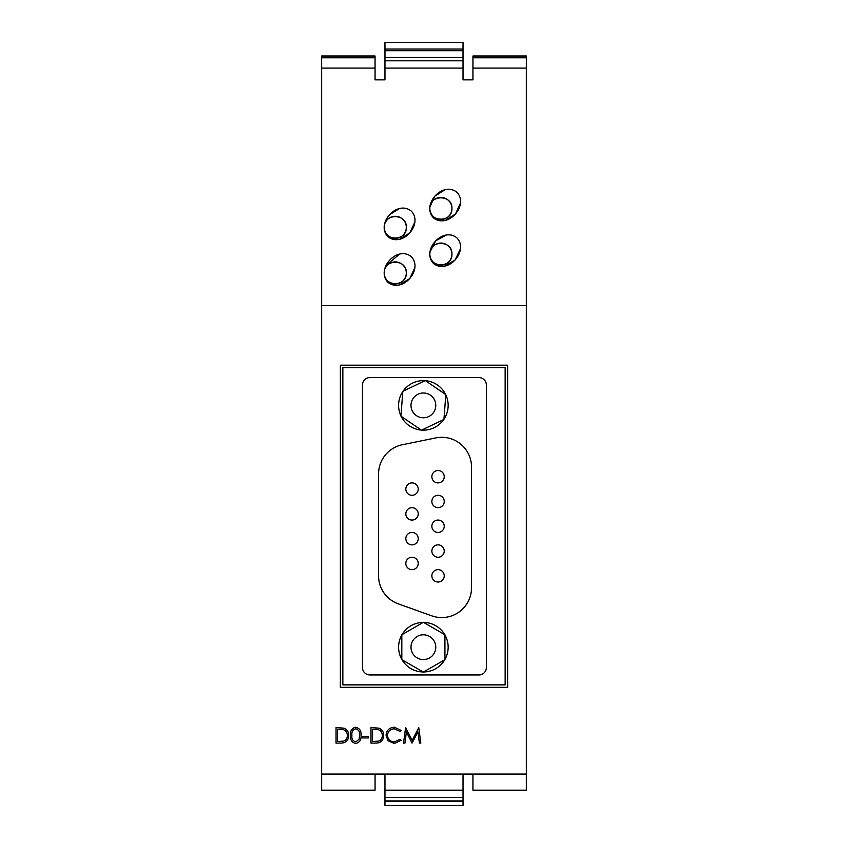 <?xml version="1.0" encoding="UTF-8"?>
<svg xmlns="http://www.w3.org/2000/svg" width="848" height="848" viewBox="0 0 848 848"><rect width="100%" height="100%" fill="white"/><g stroke="black" fill="none" stroke-linecap="round" stroke-linejoin="round"><path stroke-width="1.27" d="M429.851 208.502A11.024 11.024 0 0 0 440.875 219.526A11.024 11.024 0 0 0 451.91 208.502C452.705 222.664 429.088 222.717 429.851 208.502C429.056 194.298 452.684 194.298 451.91 208.502A11.024 11.024 0 0 0 430.678 204.304M384.25 227.328A11.024 11.024 0 0 0 395.285 238.362A11.024 11.024 0 0 0 406.309 227.328C407.072 241.51 383.519 241.563 384.25 227.328C383.497 213.124 407.061 213.124 406.309 227.328A11.024 11.024 0 0 0 385.087 223.13M456.68 192.072C442.147 180.995 420.947 205.29 433.678 218.031C448.242 229.13 469.432 204.75 456.68 192.072M445.062 189.708L434.939 196.058M434.823 196.195L429.915 206.923M430.445 213.018L431.696 215.699M411.089 210.898C396.62 199.831 375.335 224.042 388.077 236.868C402.567 247.945 423.83 223.702 411.089 210.898M399.514 208.523L389.38 214.851M389.264 214.979L386.031 219.886M429.851 254.093C429.13 239.878 452.62 239.878 451.91 254.093A11.024 11.024 0 0 0 440.875 243.069A11.024 11.024 0 0 0 429.851 254.093A11.024 11.024 0 0 0 440.875 265.127A11.024 11.024 0 0 0 451.91 254.093C452.641 268.286 429.141 268.339 429.851 254.093M456.68 237.663C442.285 226.575 420.926 250.764 433.678 263.633C448.094 274.731 469.432 250.489 456.68 237.663M446.324 235.034L435.692 240.843L429.978 252.026M384.25 272.929A11.024 11.024 0 0 0 395.285 283.953A11.024 11.024 0 0 0 406.309 272.929C407.019 287.122 383.561 287.175 384.25 272.929C383.55 258.704 407.008 258.714 406.309 272.929A11.024 11.024 0 0 0 385.098 268.71M411.089 256.499C396.726 245.401 375.325 269.569 388.077 282.469C402.461 293.578 423.841 269.357 411.089 256.499M399.535 254.114L386.052 265.445M423.385 659.585A12.391 12.391 0 0 0 435.766 647.194A12.391 12.391 0 0 0 423.385 634.802A12.391 12.391 0 0 0 410.994 647.194A12.391 12.391 0 0 0 423.385 659.585M423.385 417.778A12.391 12.391 0 0 0 435.766 405.386A12.391 12.391 0 0 0 423.385 392.995A12.391 12.391 0 0 0 410.994 405.386A12.391 12.391 0 0 0 423.385 417.778M402.016 659.755A24.783 24.783 0 0 0 423.184 671.976M401.825 634.972A24.783 24.783 0 0 0 401.825 659.415M423.184 622.411A24.783 24.783 0 0 0 402.016 634.633M425.071 380.657A24.783 24.783 0 0 0 403.044 391.225M421.689 430.106A24.783 24.783 0 0 0 443.716 419.537M401.125 416.283A24.783 24.783 0 0 0 421.297 430.074M402.811 391.553A24.783 24.783 0 0 0 400.956 415.923M412.033 569.633A6.19 6.19 0 0 0 418.223 563.432A6.19 6.19 0 0 0 412.033 557.242A6.19 6.19 0 0 0 405.832 563.432A6.19 6.19 0 0 0 412.033 569.633M412.033 544.851A6.19 6.19 0 0 0 418.223 538.65A6.19 6.19 0 0 0 412.033 532.459A6.19 6.19 0 0 0 405.832 538.65A6.19 6.19 0 0 0 412.033 544.851M412.033 495.285A6.19 6.19 0 0 0 418.223 489.095A6.19 6.19 0 0 0 412.033 482.894A6.19 6.19 0 0 0 405.832 489.095A6.19 6.19 0 0 0 412.033 495.285M412.033 520.068A6.19 6.19 0 0 0 418.223 513.877A6.19 6.19 0 0 0 412.033 507.676A6.19 6.19 0 0 0 405.832 513.877A6.19 6.19 0 0 0 412.033 520.068M438.056 557.242A6.19 6.19 0 0 0 444.246 551.041A6.19 6.19 0 0 0 438.056 544.851A6.19 6.19 0 0 0 431.855 551.041A6.19 6.19 0 0 0 438.056 557.242M438.056 582.025A6.19 6.19 0 0 0 444.246 575.824A6.19 6.19 0 0 0 438.056 569.633A6.19 6.19 0 0 0 431.855 575.824A6.19 6.19 0 0 0 438.056 582.025M438.056 482.894A6.19 6.19 0 0 0 444.246 476.703A6.19 6.19 0 0 0 438.056 470.502A6.19 6.19 0 0 0 431.855 476.703A6.19 6.19 0 0 0 438.056 482.894M438.056 507.676A6.19 6.19 0 0 0 444.246 501.486A6.19 6.19 0 0 0 438.056 495.285A6.19 6.19 0 0 0 431.855 501.486A6.19 6.19 0 0 0 438.056 507.676M438.056 532.459A6.19 6.19 0 0 0 444.246 526.269A6.19 6.19 0 0 0 438.056 520.068A6.19 6.19 0 0 0 431.855 526.269A6.19 6.19 0 0 0 438.056 532.459M441.766 617.567A29.733 29.733 0 0 0 471.509 587.823L471.509 467.047A29.733 29.733 0 0 0 435.819 437.907L402.365 444.744A29.733 29.733 0 0 0 378.579 473.873L378.579 575.856A29.733 29.733 0 0 0 398.295 603.861L431.749 615.828A29.733 29.733 0 0 0 441.766 617.567M384.971 68.084L384.971 42.4L463.029 42.4L463.029 68.084L384.971 68.084L384.971 79.871L375.06 79.871L375.06 68.084L321.657 68.084L321.657 56L375.06 56L375.06 68.084M384.971 50.7L463.029 50.7M472.94 774.076L526.343 774.076L526.343 790.177L472.94 790.177L472.94 774.076L463.029 774.076L463.029 790.177L384.971 790.177L384.971 774.076L375.06 774.076L375.06 790.177L321.657 790.177L321.657 305.524L526.343 305.524L526.343 68.084L472.94 68.084L472.94 79.871L463.029 79.871L463.029 68.084M526.343 774.076L526.343 305.524M340.366 687.336L507.634 687.336L507.634 365.191L340.366 365.191L340.366 687.336M445.317 220.395L455.387 214.088M455.503 213.95L460.464 203.075M399.62 239.253L409.807 232.903L414.852 222.017M321.657 305.524L321.657 68.084M444.363 266.198L455.047 260.06L460.453 248.75M399.588 284.854L409.743 278.568M409.849 278.451L414.852 267.608M444.744 634.633A24.783 24.783 0 0 0 423.576 622.411M444.935 659.415A24.783 24.783 0 0 0 444.935 634.972M423.576 671.976A24.783 24.783 0 0 0 444.744 659.755M445.635 394.49A24.783 24.783 0 0 0 425.473 380.688M443.949 419.209A24.783 24.783 0 0 0 445.804 394.839M369.908 377.583A7.431 7.431 0 0 0 362.467 385.013L362.467 667.514A7.431 7.431 0 0 0 369.908 674.955L478.94 674.955A7.431 7.431 0 0 0 486.37 667.514L486.37 385.013A7.431 7.431 0 0 0 478.94 377.583L369.908 377.583M342.846 684.866L505.154 684.866L505.154 367.661L342.846 367.661L342.846 684.866M384.971 60.812L463.029 60.812M526.343 57.791L526.343 56L472.94 56L472.94 57.791L526.343 57.791L526.343 68.084M472.94 68.084L472.94 57.791M463.029 790.177L463.029 805.6L384.971 805.6L384.971 790.177M384.971 801.349L463.029 801.349M384.971 797.47L463.029 797.47M384.971 57.335L463.029 57.335M384.971 49.036L463.029 49.036M402.832 391.331L400.934 416.145L421.477 430.201L443.928 419.442L445.825 394.617L425.283 380.561L402.832 391.331M423.385 622.305L401.825 634.749L401.825 659.638L423.385 672.093L444.935 659.638L444.935 634.749L423.385 622.305M340.832 743.102L336.031 743.102L336.031 727.605L344.076 728.167C347.214 729.587 348.772 732.047 348.74 735.545C348.443 740.537 345.814 743.049 340.832 743.102M337.419 741.512L343.631 741.12C346.111 740.124 347.351 738.258 347.351 735.545C347.33 732.619 345.973 730.647 343.27 729.63L337.419 729.195L337.419 741.512M355.704 743.495C351.803 742.466 350.076 739.753 350.521 735.364C350.065 730.965 351.793 728.252 355.704 727.213C359.658 728.231 361.439 730.944 361.047 735.364C361.439 739.774 359.658 742.488 355.704 743.495M351.92 735.354C351.485 738.788 352.768 740.972 355.747 741.905L359.075 739.244L359.658 735.354C360.018 731.941 358.715 729.757 355.747 728.803C352.768 729.736 351.485 731.919 351.92 735.354M362.435 737.94L362.435 736.35L368.392 736.35L368.392 737.94L362.435 737.94M375.781 743.102L370.979 743.102L370.979 727.605L379.024 728.167C382.162 729.587 383.72 732.047 383.688 735.545C383.391 740.537 380.763 743.049 375.781 743.102M372.367 741.512L378.568 741.12C381.059 740.124 382.3 738.258 382.3 735.545C382.278 732.619 380.922 730.647 378.219 729.63L372.367 729.195L372.367 741.512M394.405 727.213L401.157 730.457L399.949 731.379L394.32 728.803C390.165 729.089 387.875 731.283 387.462 735.364C387.896 739.498 390.218 741.682 394.415 741.905L399.949 739.329L401.157 740.251L394.426 743.495L388.034 740.781L386.073 735.258C386.561 730.245 389.338 727.552 394.405 727.213M404.941 743.102L403.542 743.102L405.588 727.605L412.181 740.315L418.764 727.605L420.82 743.102L419.421 743.102L417.937 731.951L412.033 743.102L406.425 731.93L404.941 743.102M321.657 774.076L375.06 774.076M384.971 774.076L463.029 774.076M321.657 57.791L375.06 57.791M384.971 801.212L463.029 801.212M384.971 800.915L463.029 800.915"/></g></svg>

